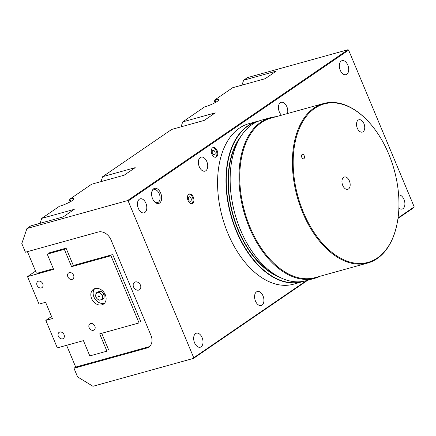 <?xml version="1.0" encoding="UTF-8"?>
<svg xmlns="http://www.w3.org/2000/svg" width="436" height="436" viewBox="0 0 436 436"><rect width="100%" height="100%" fill="white"/><g stroke="black" fill="none" stroke-linecap="round" stroke-linejoin="round"><path stroke-width="0.65" d="M68.681 202.642L69.891 199.105A10.066 1.624 157.3 0 1 73.957 198.794A10.066 1.624 157.3 0 1 69.302 202.326A10.066 1.624 157.3 0 1 59.449 206.255L41.752 218.365L74.278 209.34L63.253 216.888L30.733 225.908L26.961 228.486L127.519 200.593L347.977 49.72L247.419 77.613L243.648 80.197L276.168 71.172L265.148 78.714L232.622 87.74L214.932 99.849A10.066 1.624 157.3 0 1 218.992 99.539A10.066 1.624 157.3 0 1 214.343 103.065A10.066 1.624 157.3 0 1 204.489 106.994L182.733 121.884L215.253 112.864L204.228 120.407L171.708 129.427L102.673 176.673L135.193 167.653L124.167 175.196L91.647 184.221L69.891 199.105L70.883 201.47M213.722 103.381L214.932 99.849L215.918 102.215M149.592 346.467A11.183 8.698 55.6 0 1 148.453 346.893L75.706 367.068L66.604 345.307M53.35 268.745L36.956 273.296L36.313 272.903L27.424 251.648M65.743 248.264L49.312 252.826M112.352 254.651L73.755 265.361L73.112 264.968L66.256 248.58M140.632 321.337L112.864 254.962M108.499 349.563L101.697 333.3M26.961 228.486L21.8 243.555L25.419 252.204L98.165 232.028A11.183 8.698 55.6 0 1 110.984 239.833L151.014 335.529A11.183 8.698 55.6 0 1 148.769 347.127A11.183 8.698 55.6 0 1 146.714 348.081L73.967 368.262L75.706 367.068M127.519 200.593L128.162 200.985L193.742 357.76L193.524 358.387L92.966 386.28L77.586 376.917L73.967 368.262M135.285 281.945A4.474 3.477 55.6 0 1 140.163 284.55A4.474 3.477 55.6 0 1 139.515 289.711A4.474 3.477 55.6 0 1 134.119 287.983A4.474 3.477 55.6 0 1 134.462 282.326A4.474 3.477 55.6 0 1 135.285 281.945M397.97 218.474L413.987 207.514L414.2 206.882L348.62 50.107L347.977 49.72M304.208 155.761A2.311 1.406 -105.5 0 1 303.625 158.808A2.311 1.406 -105.5 0 1 301.658 156.96A2.311 1.406 -105.5 0 1 302.393 154.355A2.311 1.406 -105.5 0 1 304.208 155.761M363.951 123.65A6.398 3.886 -105.5 0 1 362.338 132.086A6.398 3.886 -105.5 0 1 356.882 126.963A6.398 3.886 -105.5 0 1 358.921 119.758A6.398 3.886 -105.5 0 1 363.951 123.65M349.383 180.891A6.398 3.886 -105.5 0 1 347.775 189.328A6.398 3.886 -105.5 0 1 342.32 184.199A6.398 3.886 -105.5 0 1 344.353 176.994A6.398 3.886 -105.5 0 1 349.383 180.891M191.578 203.71A5.03 3.057 74.5 0 0 192.429 197.246A5.03 3.057 74.5 0 0 188.919 194.113M191.017 198.211A2.311 1.406 74.5 0 0 189.202 196.805A2.311 1.406 74.5 0 0 188.466 199.405A2.311 1.406 74.5 0 0 190.439 201.258A2.311 1.406 74.5 0 0 191.017 198.211M193.284 197.007A5.03 3.057 -105.5 0 1 192.02 203.645A5.03 3.057 -105.5 0 1 187.731 199.612A5.03 3.057 -105.5 0 1 189.328 193.944A5.03 3.057 -105.5 0 1 193.284 197.007M215.433 157.265A5.03 3.057 74.5 0 0 216.283 150.802A5.03 3.057 74.5 0 0 212.773 147.673M214.872 151.766A2.311 1.406 74.5 0 0 213.057 150.36A2.311 1.406 74.5 0 0 212.321 152.965A2.311 1.406 74.5 0 0 214.294 154.813A2.311 1.406 74.5 0 0 214.872 151.766M217.139 150.562A5.03 3.057 -105.5 0 1 215.875 157.2A5.03 3.057 -105.5 0 1 211.585 153.167A5.03 3.057 -105.5 0 1 213.182 147.504A5.03 3.057 -105.5 0 1 217.139 150.562M128.162 200.985L348.62 50.107M193.742 357.76L306.508 280.588M398.046 217.94L414.2 206.882M160.693 193.121A7.826 4.758 74.5 0 0 155.723 188.281A7.826 4.758 74.5 0 0 151.777 192.014A7.826 4.758 74.5 0 0 154.475 201.732A7.826 4.758 74.5 0 0 160.519 202.13A7.826 4.758 74.5 0 0 160.693 193.121M202.113 337.627A7.27 4.415 -105.5 0 1 200.282 347.214A7.27 4.415 -105.5 0 1 194.085 341.388A7.27 4.415 -105.5 0 1 196.396 333.202A7.27 4.415 -105.5 0 1 202.113 337.627M206.817 161.56A7.27 4.415 -105.5 0 1 204.985 171.141A7.27 4.415 -105.5 0 1 198.789 165.32A7.27 4.415 -105.5 0 1 201.1 157.134A7.27 4.415 -105.5 0 1 206.817 161.56M263.028 295.94A7.27 4.415 -105.5 0 1 261.197 305.522A7.27 4.415 -105.5 0 1 255 299.701A7.27 4.415 -105.5 0 1 257.311 291.515A7.27 4.415 -105.5 0 1 263.028 295.94M281.531 115.191A7.27 4.415 -105.5 0 1 278.43 107.806A7.27 4.415 -105.5 0 1 281.16 102.346A7.27 4.415 -105.5 0 1 286.877 106.766A7.27 4.415 -105.5 0 1 287.466 113.545M145.897 203.247A7.27 4.415 -105.5 0 1 144.071 212.833A7.27 4.415 -105.5 0 1 137.874 207.007A7.27 4.415 -105.5 0 1 140.185 198.827A7.27 4.415 -105.5 0 1 145.897 203.247M347.792 65.078A7.27 4.415 -105.5 0 1 345.966 74.665A7.27 4.415 -105.5 0 1 339.764 68.839A7.27 4.415 -105.5 0 1 342.08 60.653A7.27 4.415 -105.5 0 1 347.792 65.078M398.618 194.963A7.27 4.415 -105.5 0 1 404.003 199.459A7.27 4.415 -105.5 0 1 402.177 209.04A7.27 4.415 -105.5 0 1 398.886 208.081M301.837 281.879L293.45 284.207A83.309 50.614 -105.5 0 1 227.957 233.511A83.309 50.614 -105.5 0 1 248.912 123.661L257.3 121.333A83.309 50.614 74.5 0 0 236.345 231.189A83.309 50.614 74.5 0 0 301.837 281.879A83.309 50.614 74.5 0 0 303.914 281.225M151.706 192.434A6.709 4.077 -105.5 0 1 153.984 189.676A6.709 4.077 -105.5 0 1 159.254 193.758A6.709 4.077 -105.5 0 1 157.57 202.604A6.709 4.077 -105.5 0 1 154.191 201.41M40.058 223.319L41.752 218.365M241.947 85.151L243.648 80.197M181.033 126.838L182.733 121.884M100.972 181.632L102.673 176.673M193.524 358.387L307.685 280.261M259.415 120.826A83.309 50.614 74.5 0 0 257.3 121.333M257.959 121.388A83.08 50.478 74.5 0 0 236.634 231.058A83.08 50.478 74.5 0 0 302.371 281.498M232.094 159.167A83.08 50.478 74.5 0 0 232.077 159.249A83.08 50.478 74.5 0 0 240.487 229.99A83.08 50.478 74.5 0 0 260.684 262.379A83.08 50.478 74.5 0 0 260.739 262.439M276.097 116.695A83.309 50.614 74.5 0 0 270.309 117.725L261.491 120.167A83.309 50.614 74.5 0 0 232.11 159.091A83.309 50.614 74.5 0 0 240.541 230.023A83.309 50.614 74.5 0 0 260.793 262.499A83.309 50.614 74.5 0 0 306.028 280.719L314.847 278.272A83.309 50.614 74.5 0 0 320.335 276.168M270.309 117.725A83.309 50.614 74.5 0 0 249.354 227.576A83.309 50.614 74.5 0 0 314.847 278.272M368.584 121.791A82.747 50.276 74.5 0 0 368.447 121.644A82.747 50.276 74.5 0 0 323.517 103.545L270.887 118.145A82.747 50.276 74.5 0 0 250.073 227.26A82.747 50.276 74.5 0 0 315.124 277.618L367.755 263.017A82.747 50.276 74.5 0 0 396.94 224.355A82.747 50.276 74.5 0 0 396.983 224.159M323.517 103.545A82.747 50.276 74.5 0 0 302.704 212.659A82.747 50.276 74.5 0 0 367.755 263.017M303.423 212.343A82.186 49.933 74.5 0 0 355.58 263.213A82.186 49.933 74.5 0 0 397.022 223.962A82.186 49.933 74.5 0 0 368.725 121.938A82.186 49.933 74.5 0 0 305.276 117.764A82.186 49.933 74.5 0 0 303.423 212.343M90.59 323.517A3.717 2.889 55.6 0 1 94.645 325.681A3.717 2.889 55.6 0 1 94.105 329.965A3.717 2.889 55.6 0 1 89.62 328.531A3.717 2.889 55.6 0 1 89.909 323.834A3.717 2.889 55.6 0 1 90.59 323.517M69.297 272.614A3.717 2.889 55.6 0 1 73.352 274.778A3.717 2.889 55.6 0 1 72.812 279.067A3.717 2.889 55.6 0 1 68.327 277.634A3.717 2.889 55.6 0 1 68.616 272.931A3.717 2.889 55.6 0 1 69.297 272.614M38.488 281.16A3.717 2.889 55.6 0 1 42.537 283.324A3.717 2.889 55.6 0 1 42.003 287.613A3.717 2.889 55.6 0 1 37.518 286.18A3.717 2.889 55.6 0 1 37.801 281.482A3.717 2.889 55.6 0 1 38.488 281.16M59.781 332.063A3.717 2.889 55.6 0 1 63.83 334.227A3.717 2.889 55.6 0 1 63.296 338.516A3.717 2.889 55.6 0 1 58.811 337.077A3.717 2.889 55.6 0 1 59.094 332.379A3.717 2.889 55.6 0 1 59.781 332.063M98.999 300.224L97.206 298.807A3.913 3.041 -124.4 0 0 100.547 299.87L98.999 300.224M95.778 297.139L95.718 295.243A3.913 3.041 -124.4 0 0 97.206 298.807L95.778 297.139M95.718 295.243L96.018 293.096L97.566 292.741A3.913 3.041 -124.4 0 0 95.718 295.243M97.566 292.741L99.473 292.136L100.907 293.804A3.913 3.041 -124.4 0 0 97.566 292.741M100.907 293.804L102.694 295.221L102.395 297.368A3.913 3.041 -124.4 0 0 100.907 293.804M102.395 297.368L102.455 299.265L100.547 299.87A3.913 3.041 -124.4 0 0 102.395 297.368M96.018 293.096L97.577 292.033L101.038 291.068L99.473 292.136M101.038 291.068L104.253 294.153L102.694 295.221M104.253 294.153L104.019 298.197L102.455 299.265M98.629 296.425A0.561 0.436 55.6 0 1 99.413 296.06A0.561 0.436 55.6 0 1 99.37 296.763A0.561 0.561 0 0 1 98.541 296.518A0.561 0.561 0 0 1 98.738 295.842M94.688 288.676A8.943 6.954 -124.4 0 0 95.053 299.042A8.943 6.954 -124.4 0 0 104.586 303.14M95.07 288.556A8.943 6.954 55.6 0 1 104.825 293.76A8.943 6.954 55.6 0 1 103.528 304.083A8.943 6.954 55.6 0 1 92.737 300.633A8.943 6.954 55.6 0 1 93.424 289.319A8.943 6.954 55.6 0 1 95.07 288.556M35.567 271.11L27.512 276.62L53.617 269.383L47.23 254.112L64.348 249.359L71.586 266.669L110.951 255.747L139.057 322.934L99.691 333.856L106.929 351.165L89.816 355.912L83.429 340.641L57.323 347.884L45.824 320.395L57.323 347.884M51.541 316.482L45.824 320.395L52.413 318.569L45.6 302.279L39.011 304.11L27.512 276.62L39.011 304.11M73.619 265.279L71.586 266.669M146.714 348.081L148.453 346.893M241.081 136.097A80.289 48.778 74.5 0 0 232.731 214.599A80.289 48.778 74.5 0 0 280.332 277.579M239.277 139.089A80.061 48.641 74.5 0 0 238.372 229.941A80.061 48.641 74.5 0 0 277.242 275.944M368.725 121.938L368.447 121.644M397.022 223.962L396.94 224.355"/></g></svg>
